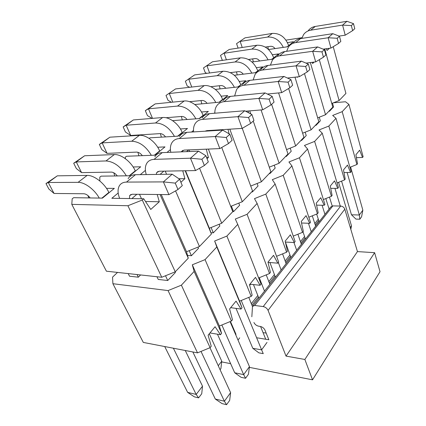 <?xml version="1.0" encoding="UTF-8"?>
<svg xmlns="http://www.w3.org/2000/svg" width="426" height="426" viewBox="0 0 426 426"><rect width="100%" height="100%" fill="white"/><g stroke="black" fill="none" stroke-linecap="round" stroke-linejoin="round"><path stroke-width="0.64" d="M117.517 272.416L112.549 277.15L112.895 283.705L168.062 290.585L181.396 285.164L194.128 271.426L192.302 264.796L205.066 259.626L216.797 246.968L214.645 241.02L226.888 236.079L237.729 224.38L235.312 219.033L247.075 214.299L257.123 203.452L254.476 198.638L265.797 194.096L275.137 184.016L272.305 179.671L283.21 175.304L291.916 165.906L288.929 161.981L299.451 157.78L307.583 149.004L304.462 145.452L314.628 141.4L322.242 133.184L319.015 129.967L328.845 126.059L335.992 118.348L332.679 115.43L342.195 111.655L348.91 104.407L363.128 156.736L362.537 157.471L359.672 150.17L355.912 154.766L357.505 163.749L356.897 164.505L349.916 167.317M335.992 118.348L351.152 171.673L350.529 172.455L343.968 172.546M350.529 172.455L347.478 165.059L343.484 169.937L345.188 179.117L344.543 179.921L337.072 182.935M322.242 133.184L338.441 187.536L337.775 188.367L330.725 188.351M337.775 188.367L334.527 180.869L330.278 186.055L332.104 195.443L331.417 196.301L323.403 199.538M307.583 149.004L324.926 204.4L324.218 205.284L316.609 205.14M324.218 205.284L320.746 197.696L316.22 203.223L318.174 212.824L317.445 213.735L308.829 217.228M291.916 165.906L310.522 222.372L309.766 223.315L301.528 223M309.766 223.315L306.049 215.641L301.219 221.536L303.317 231.361L302.535 232.335L293.248 236.11M275.137 184.016L295.143 241.558L294.334 242.57L285.383 242.043L290.921 257.565M294.334 242.57L290.346 234.811L285.175 241.121L287.438 251.175L286.602 252.219L276.559 256.308M257.123 203.452L278.684 262.096L277.821 263.177L268.045 262.379M277.821 263.177L273.529 255.339L267.981 262.112L270.425 272.4L269.53 273.519L258.63 277.976M237.729 224.38L261.031 284.121L260.1 285.282L249.897 284.195M260.1 285.282L255.478 277.379L249.514 284.664L252.155 295.197L251.191 296.4L239.588 301.161L242.043 307.812L241.041 309.063L230.674 307.663M241.041 309.063L236.041 301.107L229.609 308.957L232.479 319.75L231.44 321.044L219.369 326.012L221.568 333.361L220.487 334.708L209.959 332.951M220.487 334.708L215.066 326.715L208.112 335.203L211.232 346.258L210.109 347.659L197.526 352.861L143.317 342.429L112.895 283.705M362.537 157.471L356.424 157.641M328.84 111.282L329.49 111.234L333.579 106.953L332.504 103.167M348.91 104.407L345.523 101.761L333.531 102.762M319.26 117.219L320.325 120.819L315.985 125.366L315.325 125.409M305.181 132.182L306.235 135.569L301.613 140.41L300.942 140.442M290.197 148.141L291.224 151.283L286.288 156.448L285.606 156.47M274.211 165.203L275.191 168.062L269.914 173.584L269.221 173.595M257.118 183.489L258.034 186.018L252.378 191.934L251.675 191.934M238.805 203.127L239.63 205.279L233.554 211.637L232.75 211.615M219.14 224.278L219.837 225.993L213.293 232.846L210.955 232.718M197.968 247.117L198.495 248.331L191.418 255.733L187.52 255.419M175.118 271.852L175.411 272.491L167.743 280.51L158.254 279.445L156.965 276.74M140.612 274.946L138.344 277.198L129.504 276.202L128.194 273.583M197.526 352.861L168.062 290.585M210.109 347.659L181.396 285.164M221.568 333.361L194.128 271.426M219.369 326.012L192.302 264.796M231.44 321.044L205.066 259.626M242.043 307.812L216.797 246.968M239.588 301.161L214.645 241.02M251.191 296.4L226.888 236.079M269.53 273.519L247.075 214.299M286.602 252.219L265.797 194.096M302.535 232.335L283.21 175.304M317.445 213.735L299.451 157.78M331.417 196.301L314.628 141.4M344.543 179.921L328.845 126.059M356.897 164.505L342.195 111.655M230.205 321.944L230.849 322.37L236.009 334.367M221.669 361.892L230.642 363.666M249.364 367.361L312.53 379.827L304.862 359.464L286.032 356.109L268.06 310.368C267.049 308.317 265.435 307.055 263.215 306.571L254.689 305.474L252.49 306.395L251.841 316.774M253.923 322.498C254.908 324.452 256.468 325.677 258.593 326.178L260.291 326.433C262.432 326.939 263.998 328.169 264.983 330.123L268.854 339.751L256.617 337.743M263.05 332.615L266.181 333.105M252.927 305.836L330.709 207.025L332.844 205.902L340.662 206.051C342.674 206.28 344.059 207.324 344.81 209.187L357.451 251.59L374.619 252.687L380.024 271.719L312.53 379.827M374.619 252.687L304.862 359.464M357.451 251.59L286.032 356.109M288.663 45.63L286.767 46.881M283.327 47.382C279.6 40.081 274.339 36.641 267.549 37.062L240.168 41.423L242.213 47.478M265.286 47.084L270.478 46.312C272.219 46.152 273.742 46.908 275.047 48.585M245.041 37.845L236.558 43.649L245.041 37.845L272.305 33.42C279.845 33.1 285.276 37.089 288.588 45.385M238.102 48.101L236.558 43.649M273.721 57.867L271.484 59.384M268.055 59.842C264.152 52.345 258.742 48.766 251.83 49.118L224.081 53.25L226.392 59.816M248.454 59.475L254.956 58.575C256.74 58.431 258.305 59.23 259.658 60.977M229.257 49.448L220.53 55.417L229.257 49.448L256.889 45.241C264.557 44.996 270.137 49.123 273.641 57.617M222.889 60.311L222.138 59.954L220.53 55.417M257.805 70.897L255.19 72.713M251.787 73.134C247.687 65.412 242.117 61.69 235.083 61.962L206.977 65.828L209.603 72.979M230.354 72.654L238.427 71.637C240.253 71.515 241.867 72.361 243.273 74.177M212.478 61.781L203.495 67.926L212.478 61.781L240.472 57.829C248.267 57.675 254.013 61.946 257.719 70.641M206.77 73.341L205.21 72.558L203.495 67.926M240.823 84.806L237.788 86.952M234.412 87.325C230.104 79.38 224.364 75.498 217.201 75.674L188.75 79.22L191.759 87.053M210.806 86.702L220.79 85.573C222.654 85.472 224.326 86.371 225.791 88.267M194.618 74.907L185.358 81.244L194.618 74.907L222.963 71.254C230.881 71.201 236.803 75.631 240.733 84.545M189.645 87.293L187.195 85.983L185.358 81.244M222.665 99.673L222.564 99.407L219.15 102.203M215.822 102.517C211.285 94.332 205.364 90.275 198.069 90.344L169.292 93.523L172.764 102.139M189.522 101.697L201.929 100.472C203.841 100.403 205.566 101.361 207.1 103.342M175.565 88.917L166.007 95.451L175.565 88.917L204.24 85.615C210.897 84.641 219.773 91.302 222.564 99.407M171.433 102.272L167.977 100.296L166.007 95.451M203.197 115.611L203.095 115.339L199.144 118.572M195.891 118.827C191.093 110.387 184.98 106.138 177.551 106.074L148.477 108.827L152.508 118.364M165.932 117.741L181.71 116.447C183.675 116.415 185.459 117.438 187.062 119.514M155.186 103.896L145.325 110.643L148.477 108.827L155.186 103.896L184.176 100.999C190.907 100.121 200.076 107.048 203.095 115.339M152.018 118.401L147.433 115.595L145.325 110.643M182.285 132.736L182.168 132.459L177.615 136.187M174.452 136.373C169.372 127.662 163.051 123.199 155.495 122.992L126.149 125.239L130.707 135.473L159.984 133.615C162.002 133.62 163.85 134.717 165.538 136.9M133.354 119.946L123.157 126.921L126.149 125.239L133.354 119.946L162.62 117.528C169.42 116.751 178.904 123.971 182.168 132.459M130.707 135.473L125.425 131.985L123.157 126.921M239.71 337.85L238.012 340.06M159.75 151.193L159.628 150.905L154.377 155.197M151.342 155.314C145.948 146.304 139.403 141.608 131.714 141.23L102.139 142.891L107.064 153.36L136.576 152.109C138.647 152.167 140.575 153.344 142.353 155.65M109.892 137.188L99.338 144.403L102.139 142.891L109.892 137.188L139.403 135.33C146.262 134.68 156.076 142.215 159.628 150.905M107.064 153.36L101.793 149.59L99.338 144.403M218.256 365.732L221.749 361.189L220.897 368.628L220.077 369.704M221.749 361.189L209.288 333.766M135.399 171.13L135.266 170.837L129.227 175.778M126.357 175.816C120.606 166.486 113.817 161.534 105.994 160.948L76.254 161.917L81.584 172.631L111.277 172.099C113.417 172.21 115.43 173.488 117.31 175.933M84.625 155.767L73.687 163.243L76.254 161.917L84.625 155.767L114.317 154.563C121.224 154.063 131.394 161.944 135.266 170.837M81.584 172.631L76.339 168.547L73.687 163.243M173.371 348.212L196.168 394.428L202.515 386.185L201.732 393.752L198.591 397.868L194.347 396.835L187.642 392.378L196.168 394.428L198.591 397.868M202.515 386.185L185.262 350.502M109.008 192.744L108.859 192.44L101.915 198.127M137.039 274.557L138.344 277.198M99.263 198.085C94.535 189.464 84.63 182.12 78.102 182.339L48.266 182.493L54.054 193.463L83.858 193.761C86.068 193.952 88.177 195.342 90.179 197.946M164.708 346.546L187.642 392.378M57.324 175.831L45.976 183.59L48.266 182.493L57.324 175.831L87.138 175.405C94.077 175.081 104.631 183.334 108.859 192.44M54.054 193.463L48.857 189.016L45.976 183.59M350.619 167.029L362.856 210.156L361.578 216.781L359.832 219.209L355.918 219.086L351.477 214.784L341.577 181.119M362.856 210.156L359.342 215.002L359.832 219.209M347.115 172.503L359.342 215.002L351.477 214.784M308.142 30.842C309.894 28.441 312.263 26.971 315.256 26.444L346.945 21.3L342.589 25.113L310.719 30.187C307.71 30.709 305.33 32.179 303.578 34.591L301.81 38.399M329.351 110.749L329.49 111.234M339.133 36.088L345.214 35.182L342.589 25.113L351.349 25.576L353.5 23.654L346.945 21.3M351.349 25.576L352.643 30.635L354.778 28.696L353.5 23.654M352.643 30.635L345.214 35.182M350.827 229.374L351.493 225.844L350.273 227.521M332.195 205.955L329.463 197.089M293.333 43.01C295.085 40.577 297.481 39.101 300.522 38.596L332.797 33.681L328.137 37.754L295.676 42.589C292.619 43.09 290.218 44.56 288.466 47.004L286.618 51.312M338.579 182.328L351.493 225.844M315.836 124.877L315.985 125.366M334.948 188.361L340.273 206.046M323.164 49.15L330.959 48.074L328.137 37.754L337.163 38.265L339.458 36.21L332.797 33.681M337.163 38.265L338.548 43.457L340.832 41.381L339.458 36.21M338.548 43.457L330.959 48.074M319.133 221.728L316.656 214.054M277.528 55.987C279.275 53.527 281.692 52.052 284.786 51.573L317.652 46.929L312.657 51.301L279.61 55.843C276.501 56.317 274.072 57.787 272.331 60.258L270.425 65.135M325.821 198.564L329.09 209.081M301.454 139.904L301.613 140.41M322.072 205.241L324.947 214.342M305.98 63.107L315.698 61.877L312.657 51.301L321.96 51.865L324.426 49.661L317.652 46.929M321.96 51.865L323.456 57.185L325.901 54.959L324.426 49.661M323.456 57.185L315.698 61.877M305.458 239.098L302.982 231.776M260.632 69.869C262.363 67.383 264.802 65.908 267.949 65.455L301.406 61.147L296.038 65.838L262.395 70.034C259.237 70.476 256.793 71.946 255.062 74.444L253.14 79.976M312.285 215.828L315.655 226.147M286.118 155.932L286.288 156.448M308.435 223.261L311.246 231.744M287.433 78.033L299.324 76.691L296.038 65.838L305.639 66.467L308.291 64.097L301.406 61.147M305.639 66.467L307.252 71.925L309.883 69.534L308.291 64.097M307.252 71.925L299.324 76.691M242.516 84.753C244.231 82.234 246.686 80.77 249.881 80.354L283.934 76.43L278.151 81.488L243.917 85.275C240.706 85.674 238.246 87.138 236.536 89.662L234.651 95.956M297.896 234.22L301.363 244.306M269.727 173.062L269.914 173.584M293.977 242.548L296.672 250.264M267.368 94.034L281.708 92.618L278.151 81.488L288.072 82.186L290.926 79.63L283.934 76.43M288.072 82.186L289.818 87.788L292.651 85.211L290.926 79.63M289.818 87.788L281.708 92.618M275.436 277.241L269.914 262.533M223.048 100.744C224.742 98.204 227.207 96.75 230.455 96.377L265.089 92.916L258.843 98.379L224.028 101.676C220.764 102.032 218.298 103.486 216.616 106.026C215.338 108.044 214.752 110.441 214.848 113.215M282.582 253.853L286.128 263.657M252.181 191.402L252.378 191.934M278.354 262.507L281.123 270.02M245.589 111.213L262.704 109.807L258.843 98.379L269.099 99.157L272.187 96.393L265.089 92.916M269.099 99.157L271 104.908L274.062 102.123L272.187 96.393M271 104.908L262.704 109.807M258.896 298.253L253.47 284.579M202.073 117.97C203.734 115.414 206.205 113.976 209.496 113.657L244.71 110.749L237.942 116.671L202.552 119.381C199.246 119.685 196.775 121.117 195.129 123.678C193.739 125.958 193.234 128.705 193.601 131.922M210.992 130.377L211.152 130.814M266.239 274.866L269.86 284.323M231.398 206.099L233.554 211.637M259.28 277.709L264.503 291.128M205.215 131.192L206.892 130.638L242.144 128.402L237.942 116.671L248.555 117.533L251.904 114.541L244.71 110.749M248.555 117.533L250.621 123.439L253.944 120.42L251.904 114.541M250.621 123.439L242.144 128.402M267.017 342.408L261.617 349.858L263.257 353.639L258.864 352.85L252.799 348.308L236.009 308.381M241.228 300.49L261.617 349.858L252.799 348.308M179.41 136.586C181.023 134.025 183.494 132.608 186.833 132.348L222.596 130.095L215.231 136.538L179.303 138.556C175.954 138.796 173.483 140.197 171.886 142.769C170.384 145.362 170.017 148.53 170.783 152.284M188.995 149.893L189.655 151.523M248.773 297.391L252.453 306.475M260.563 326.481L265.733 339.24M211.088 227.516L213.293 232.846M181.322 151.858L184.032 150.101L219.821 148.589L215.231 136.538L226.233 137.502L229.875 134.243L222.596 130.095M226.233 137.502L228.496 143.573L232.106 140.287L229.875 134.243M228.496 143.573L219.821 148.589M230.061 321.609L249.46 366.637L248.433 374.273L245.562 378.267L241.105 377.329L234.715 372.777L217.473 334.208M249.46 366.637L243.672 374.624L245.562 378.267M221.855 324.99L243.672 374.624L234.715 372.777M154.84 156.768C156.395 154.201 158.861 152.822 162.237 152.63L198.511 151.166L190.475 158.195L154.047 159.383C150.66 159.548 148.2 160.911 146.666 163.483C145.048 166.454 144.915 170.144 146.267 174.564M165.229 171.119L166.593 174.277M189.192 250.658L191.418 255.733M156.246 174.42L156.677 172.626L159.207 171.231L195.513 170.576L190.475 158.195L201.892 159.276L205.87 155.719L198.511 151.166M201.892 159.276L204.374 165.512L208.314 161.928L205.87 155.719M204.374 165.512L195.513 170.576M209.975 347.717L230.615 392.639L229.657 400.408L226.573 404.7L222.047 403.598L215.306 399.04L192.85 351.961M230.615 392.639L224.395 401.228L226.573 404.7M201.019 351.418L224.395 401.228L215.306 399.04M128.114 178.723C129.595 176.156 132.039 174.82 135.452 174.719L172.189 174.197L163.387 181.897L126.511 182.088C123.093 182.158 120.654 183.478 119.205 186.04C117.549 189.304 117.698 193.425 119.653 198.399M139.488 194.32L141.517 198.74M165.506 275.75L167.743 280.51M129.461 198.553L129.664 195.587L132.172 194.245L168.93 194.618L163.387 181.897L175.24 183.116L179.602 179.213L172.189 174.197M175.24 183.116L177.977 189.527L182.296 185.598L179.602 179.213M177.977 189.527L168.93 194.618M272.454 54.752L278.567 53.894L271.942 59.321L252.032 62.004M256.447 67.67L262.725 66.866L255.659 72.654L234.343 75.274M239.364 81.462L245.813 80.716L238.262 86.904L215.322 89.412M221.089 96.201L227.724 95.531L219.63 102.16L194.804 104.508M201.487 111.995L208.325 111.415L199.629 118.534L172.578 120.643M180.416 128.966L187.472 128.487L178.105 136.16L149.989 137.822L149.191 138.445M157.7 147.242L164.995 146.895L154.878 155.181L126.485 156.251L125.244 157.221L125.441 158.749M133.136 166.976L140.692 166.795L129.733 175.773L101.111 176.146L99.769 177.195L99.865 181.023M106.489 188.356L114.338 188.377L102.421 198.133L73.639 197.685L72.18 198.83L71.792 204.363L127.917 205.742L142.289 200.023L143.722 198.772L111.836 198.282L118.188 192.999M140.271 174.649L145.399 170.389M167.008 152.439L170.416 149.606M191.54 132.049L193.489 130.436M214.145 113.273L214.837 112.698M302.029 37.674L285.984 40.129M287.481 42.611L293.439 41.716L287.22 46.812L268.545 49.533M333.233 46.69L345.928 93.422L339.107 100.552L331.758 103.459M319.314 59.688L332.807 107.139L325.544 114.727L317.674 117.848M304.478 73.591L318.834 121.74L311.092 129.834L302.63 133.194M288.636 88.491L303.924 137.321L295.649 145.969L286.538 149.601M271.623 104.338L287.987 153.983L279.126 163.243L269.28 167.173M253.246 121.053L270.904 171.832L261.388 181.78L250.722 186.05M229.811 129.184L252.549 191.018L242.303 201.722L230.711 206.376M208.362 149.073L232.777 211.679L221.717 223.24L209.336 228.224L211.418 234.007L199.443 246.521L186.529 251.734L188.271 258.199L175.256 271.799L161.758 277.267L106.415 271.197L71.792 204.363M324.745 48.931L339.107 100.552M329.484 48.276L327.04 50.486L326.353 48.713M310.341 62.553L325.544 114.727M314.196 62.068L312.62 63.49L312.146 62.324M294.989 77.181L311.092 129.834M297.79 76.861L297.215 77.378L297.034 76.946M278.593 92.927L295.649 145.969M268.204 93.949L268.396 94.535M261.058 109.94L279.126 163.243M249.705 110.872L250.776 113.944M242.256 128.338L261.388 181.78M248.118 111.005L248.518 112.757M221.738 147.481L242.303 201.722M228.006 129.302L229.092 133.796M199.57 168.254L221.717 223.24M206.285 149.159L208.405 157.471L207.041 158.701M208.405 157.471L206.583 157.529M185.507 170.757L209.336 228.224M185.172 170.762L211.418 234.007M175.555 190.891L199.443 246.521M182.759 170.805L184.895 178.675L180.896 182.28M184.895 178.675L178.883 178.728M161.241 194.538L186.529 251.734M160.059 194.528L188.271 258.199M142.289 200.023L175.256 271.799M157.21 194.501L159.303 201.754L150.767 209.448L143.722 198.772M145.516 201.493L159.303 201.754M127.917 205.742L161.758 277.267M88.752 197.92L87.996 195.609M114.78 175.965L113.801 172.791M138.924 155.783L137.902 152.279M161.363 137.151L160.384 133.61M182.275 119.887L181.375 116.474M201.802 103.843L200.976 100.568M220.077 88.896L219.315 85.738M237.207 74.923L236.505 71.877M253.305 61.834L252.655 58.894M268.423 49.421L267.847 46.706M344.81 209.187L268.06 310.368M340.662 206.051L263.215 306.571M332.844 205.902L254.689 305.474M249.689 285.367L250.584 284.27M268.146 262.799L268.46 262.416M251.324 303.69L257.81 295.506M268.822 281.607L274.419 274.541M285.159 260.984L289.973 254.902M300.458 241.675L304.574 236.478M314.809 223.559L318.302 219.15M251.936 305.202L258.406 297.007M269.386 283.093L274.972 276.021M285.692 262.448L290.495 256.361M300.953 243.113L305.059 237.91M315.272 224.976L318.755 220.561M272.305 33.42L267.549 37.062M256.889 45.241L251.83 49.118M240.472 57.829L235.083 61.962M222.963 71.254L217.201 75.674M204.24 85.615L198.069 90.344M184.176 100.999L177.551 106.074M162.62 117.528L155.495 122.992M139.403 135.33L131.714 141.23M114.317 154.563L105.994 160.948M87.138 175.405L78.102 182.339M310.719 30.187L315.256 26.444M295.676 42.589L300.522 38.596M279.61 55.843L284.786 51.573M262.395 70.034L267.949 65.455M243.917 85.275L249.881 80.354M224.028 101.676L230.455 96.377M202.552 119.381L209.496 113.657M188.611 149.909L186.583 151.645M179.303 138.556L186.833 132.348M163.845 171.145L160.091 174.367M154.047 159.383L162.237 152.63M136.858 194.293L131.852 198.591M126.511 182.088L135.452 174.719M205.439 131.176L205.779 130.883M181.487 151.534L182.908 150.33M156.677 172.626L158.078 171.433M129.664 195.587L131.032 194.421"/></g></svg>

